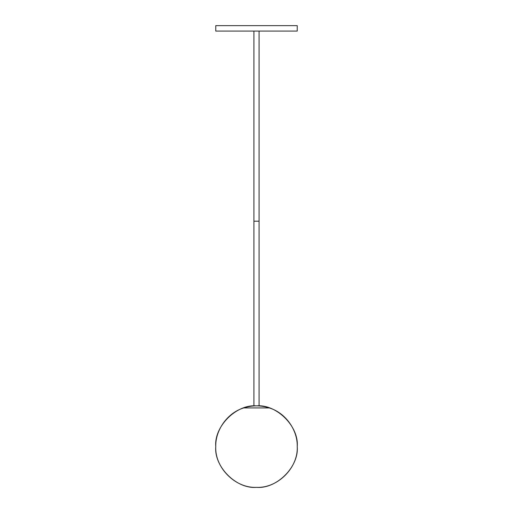 <?xml version="1.0" encoding="UTF-8"?>
<svg xmlns="http://www.w3.org/2000/svg" width="513" height="513" viewBox="0 0 513 513"><rect width="100%" height="100%" fill="white"/><g stroke="black" fill="none" stroke-linecap="round" stroke-linejoin="round"><path stroke-width="0.77" d="M253.922 31.081L253.922 221.193L259.078 221.193L253.922 221.193L253.922 405.873L259.078 405.873L259.078 31.081M297.239 31.081L297.239 25.65L215.761 25.65L215.761 31.081L297.239 31.081M256.5 407.925L269.274 407.925C260.758 405.18 252.242 405.18 243.726 407.925L269.274 407.925C285.735 412.894 297.732 430.26 297.239 446.611C299.06 426.457 276.654 404.052 256.5 405.873C236.346 404.052 213.94 426.457 215.761 446.611C213.94 466.766 236.346 489.171 256.5 487.35C276.654 489.171 299.06 466.766 297.239 446.611C298.322 467.715 277.604 488.434 256.5 487.35C235.396 488.434 214.678 467.715 215.761 446.611C215.268 430.26 227.265 412.894 243.726 407.925L256.5 407.925"/></g></svg>
